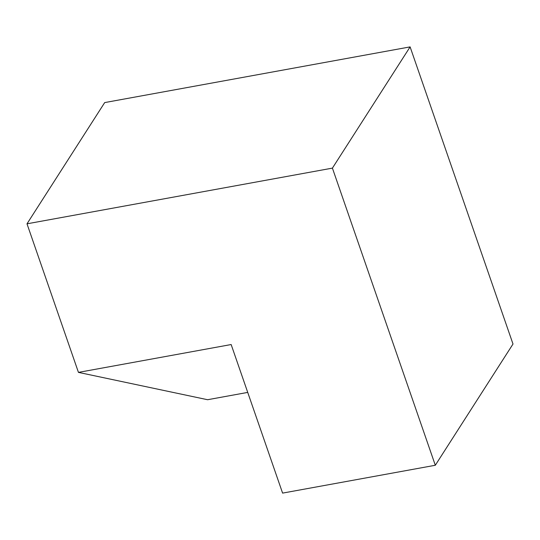 <?xml version="1.0" encoding="UTF-8"?>
<svg xmlns="http://www.w3.org/2000/svg" width="540" height="540" viewBox="0 0 540 540"><rect width="100%" height="100%" fill="white"/><g stroke="black" fill="none" stroke-linecap="round" stroke-linejoin="round"><path stroke-width="0.81" d="M78.449 372.384L231.154 344.54L282.596 493.108L435.308 465.264L513 344.027L410.11 46.892L104.693 102.587L27 223.816L78.449 372.384L207.59 399.721L247.725 392.405M435.308 465.264L332.411 168.122L27 223.816M410.11 46.892L332.411 168.122"/></g></svg>
